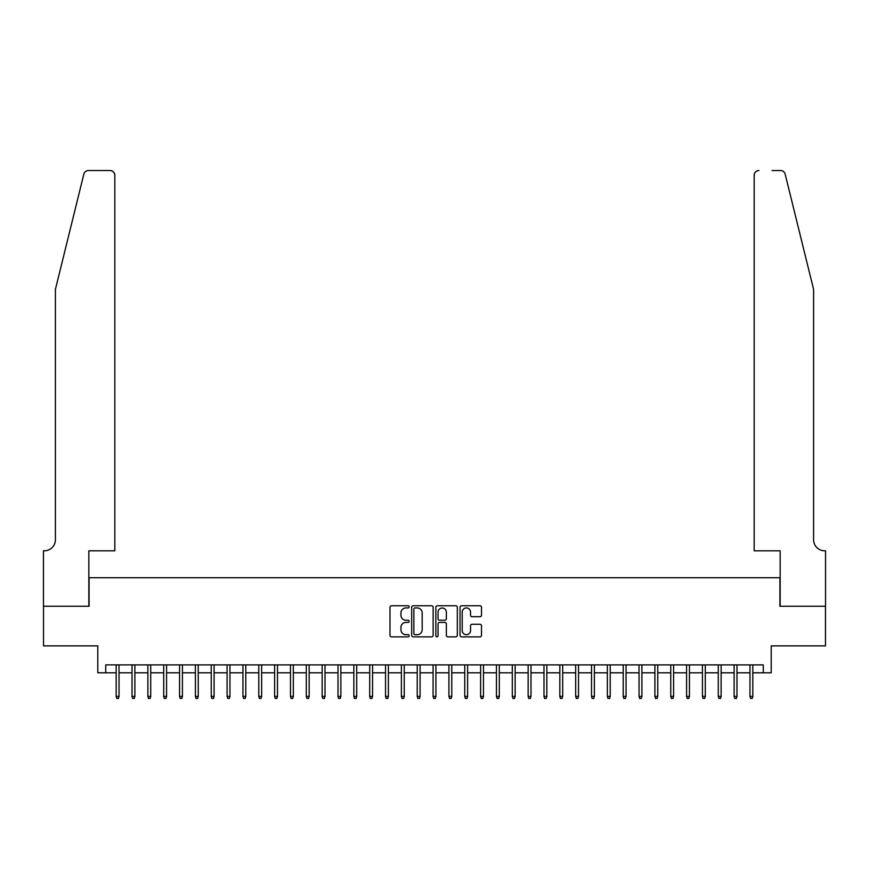 <?xml version="1.0" encoding="UTF-8"?>
<svg xmlns="http://www.w3.org/2000/svg" width="869" height="869" viewBox="0 0 869 869"><rect width="100%" height="100%" fill="white"/><g stroke="black" fill="none" stroke-linecap="round" stroke-linejoin="round"><path stroke-width="1.3" d="M409.147 606.844A1.086 1.086 0 0 0 408.061 605.758L391.539 605.758A1.553 1.553 0 0 0 389.985 607.312L389.985 635.304A1.553 1.553 0 0 0 391.539 636.868L408.061 636.868A1.086 1.086 0 0 0 409.147 635.771A1.086 1.086 0 0 0 408.061 634.685L405.921 634.685A4.975 4.975 0 0 1 400.946 629.71L400.946 627.375A4.975 4.975 0 0 1 405.921 622.4L408.061 622.4A1.086 1.086 0 0 0 409.147 621.313A1.086 1.086 0 0 0 408.061 620.227L405.921 620.227A4.975 4.975 0 0 1 400.946 615.241L400.946 612.917A4.975 4.975 0 0 1 405.921 607.931L408.061 607.931A1.086 1.086 0 0 0 409.147 606.844M479.949 616.718A1.553 1.553 0 0 0 481.513 615.165L481.513 607.312A1.553 1.553 0 0 0 479.949 605.758L461.602 605.758A1.553 1.553 0 0 0 460.049 607.312L460.049 635.304A1.553 1.553 0 0 0 461.602 636.868L479.949 636.868A1.553 1.553 0 0 0 481.513 635.304L481.513 625.821A1.553 1.553 0 0 0 479.949 624.268L472.095 624.268A1.553 1.553 0 0 0 470.542 625.821L470.542 630.525A4.16 4.16 0 0 1 466.381 634.685A4.16 4.16 0 0 1 462.221 630.525L462.221 612.091A4.16 4.16 0 0 1 466.381 607.931A4.16 4.16 0 0 1 470.542 612.091L470.542 615.165A1.553 1.553 0 0 0 472.095 616.718L479.949 616.718M105.725 672.802L105.725 664.883L763.275 664.883L763.275 672.802L771.205 672.802L771.205 645.873L825.474 645.873L825.474 606.258L779.917 606.258L779.917 577.733L89.083 577.733L89.083 606.258L43.526 606.258L43.526 645.873L97.795 645.873L97.795 672.802L116.174 672.802M433.142 607.312A1.553 1.553 0 0 0 431.589 605.758L413.231 605.758A1.553 1.553 0 0 0 411.678 607.312L411.678 635.304A1.553 1.553 0 0 0 413.231 636.868L431.589 636.868A1.553 1.553 0 0 0 433.142 635.304L433.142 607.312M437.411 605.758L455.769 605.758A1.553 1.553 0 0 1 457.322 607.312L457.322 635.304A1.553 1.553 0 0 1 455.769 636.868L447.915 636.868A1.553 1.553 0 0 1 446.362 635.304L446.362 623.953A1.553 1.553 0 0 0 444.809 622.4L439.595 622.4A1.553 1.553 0 0 0 438.041 623.953L438.041 635.771A1.086 1.086 0 0 1 436.955 636.868A1.086 1.086 0 0 1 435.858 635.771L435.858 607.312A1.553 1.553 0 0 1 437.411 605.758M119.031 672.802L132.023 672.802M134.88 672.802L147.871 672.802M150.717 672.802L163.709 672.802M166.566 672.802L179.557 672.802M182.414 672.802L195.406 672.802M198.251 672.802L211.243 672.802M214.1 672.802L227.091 672.802M229.948 672.802L242.94 672.802M245.786 672.802L258.777 672.802M261.634 672.802L274.626 672.802M277.483 672.802L290.474 672.802M293.32 672.802L306.312 672.802M309.168 672.802L322.16 672.802M325.017 672.802L338.008 672.802M340.854 672.802L353.846 672.802M356.703 672.802L369.694 672.802M372.551 672.802L385.543 672.802M388.389 672.802L401.38 672.802M404.237 672.802L417.229 672.802M420.085 672.802L433.077 672.802M435.923 672.802L448.915 672.802M451.771 672.802L464.763 672.802M467.62 672.802L480.611 672.802M483.457 672.802L496.449 672.802M499.306 672.802L512.297 672.802M515.154 672.802L528.146 672.802M530.992 672.802L543.983 672.802M546.84 672.802L559.832 672.802M562.688 672.802L575.68 672.802M578.526 672.802L591.517 672.802M594.374 672.802L607.366 672.802M610.223 672.802L623.214 672.802M626.06 672.802L639.052 672.802M641.909 672.802L654.9 672.802M657.757 672.802L670.749 672.802M673.594 672.802L686.586 672.802M689.443 672.802L702.434 672.802M705.291 672.802L718.283 672.802M721.129 672.802L734.12 672.802M736.977 672.802L749.969 672.802M752.826 672.802L763.275 672.802M414.947 607.931A1.086 1.086 0 0 0 413.85 609.028L413.85 633.599A1.086 1.086 0 0 0 414.947 634.685L417.196 634.685A4.975 4.975 0 0 0 422.171 629.71L422.171 612.917A4.975 4.975 0 0 0 417.196 607.931L414.947 607.931M446.362 612.178A4.16 4.16 0 0 0 442.202 608.018A4.16 4.16 0 0 0 438.041 612.178L438.041 618.663A1.553 1.553 0 0 0 439.595 620.227L444.809 620.227A1.553 1.553 0 0 0 446.362 618.663L446.362 612.178M116.174 696.417L116.815 698.47L118.401 698.47L119.031 696.417L116.174 696.417L116.174 664.883M119.031 696.417L119.031 664.883M83.837 174.137C85.043 171.53 85.043 171.53 83.837 174.137L55.41 289.366L55.41 539.714A11.091 11.091 0 0 1 44.319 550.805L43.45 550.805L43.45 606.258L88.844 606.258L88.844 550.805L114.827 550.805L114.827 175.277A4.758 4.758 0 0 0 110.081 170.53L88.453 170.53A4.758 4.758 0 0 0 83.837 174.137M96.926 170.53L110.081 170.53C112.948 170.824 114.523 172.41 114.827 175.277L114.827 550.805M55.41 539.714A11.091 11.091 0 0 1 44.319 550.805M804.868 254.03L785.163 174.137C783.957 171.53 783.957 171.53 785.163 174.137C783.957 171.53 783.957 171.53 785.163 174.137L813.59 289.366L813.59 539.714A11.091 11.091 0 0 0 824.681 550.805L825.55 550.805L825.55 606.258L780.156 606.258L780.156 550.805L754.173 550.805L754.173 175.277L754.173 550.805M772.074 170.53L780.547 170.53A4.758 4.758 0 0 1 785.163 174.137M758.919 170.53A4.758 4.758 0 0 0 754.173 175.277C754.477 172.41 756.052 170.824 758.919 170.53M813.59 539.714A11.091 11.091 0 0 0 824.681 550.805M132.023 696.417L132.653 698.47L134.239 698.47L134.88 696.417L132.023 696.417L132.023 664.883M134.88 696.417L134.88 664.883M147.871 696.417L148.501 698.47L150.087 698.47L150.717 696.417L147.871 696.417L147.871 664.883M150.717 696.417L150.717 664.883M163.709 696.417L164.35 698.47L165.936 698.47L166.566 696.417L163.709 696.417L163.709 664.883M166.566 696.417L166.566 664.883M179.557 696.417L180.187 698.47L181.773 698.47L182.414 696.417L179.557 696.417L179.557 664.883M182.414 696.417L182.414 664.883M195.406 696.417L196.036 698.47L197.621 698.47L198.251 696.417L195.406 696.417L195.406 664.883M198.251 696.417L198.251 664.883M211.243 696.417L211.884 698.47L213.47 698.47L214.1 696.417L211.243 696.417L211.243 664.883M214.1 696.417L214.1 664.883M227.091 696.417L227.721 698.47L229.307 698.47L229.948 696.417L227.091 696.417L227.091 664.883M229.948 696.417L229.948 664.883M242.94 696.417L243.57 698.47L245.156 698.47L245.786 696.417L242.94 696.417L242.94 664.883M245.786 696.417L245.786 664.883M258.777 696.417L259.418 698.47L261.004 698.47L261.634 696.417L258.777 696.417L258.777 664.883M261.634 696.417L261.634 664.883M274.626 696.417L275.256 698.47L276.842 698.47L277.483 696.417L274.626 696.417L274.626 664.883M277.483 696.417L277.483 664.883M290.474 696.417L291.104 698.47L292.69 698.47L293.32 696.417L290.474 696.417L290.474 664.883M293.32 696.417L293.32 664.883M306.312 696.417L306.953 698.47L308.538 698.47L309.168 696.417L306.312 696.417L306.312 664.883M309.168 696.417L309.168 664.883M322.16 696.417L322.79 698.47L324.376 698.47L325.017 696.417L322.16 696.417L322.16 664.883M325.017 696.417L325.017 664.883M338.008 696.417L338.638 698.47L340.224 698.47L340.854 696.417L338.008 696.417L338.008 664.883M340.854 696.417L340.854 664.883M353.846 696.417L354.487 698.47L356.073 698.47L356.703 696.417L353.846 696.417L353.846 664.883M356.703 696.417L356.703 664.883M369.694 696.417L370.324 698.47L371.91 698.47L372.551 696.417L369.694 696.417L369.694 664.883M372.551 696.417L372.551 664.883M385.543 696.417L386.173 698.47L387.759 698.47L388.389 696.417L385.543 696.417L385.543 664.883M388.389 696.417L388.389 664.883M401.38 696.417L402.021 698.47L403.607 698.47L404.237 696.417L401.38 696.417L401.38 664.883M404.237 696.417L404.237 664.883M417.229 696.417L417.859 698.47L419.445 698.47L420.085 696.417L417.229 696.417L417.229 664.883M420.085 696.417L420.085 664.883M433.077 696.417L433.707 698.47L435.293 698.47L435.923 696.417L433.077 696.417L433.077 664.883M435.923 696.417L435.923 664.883M448.915 696.417L449.555 698.47L451.141 698.47L451.771 696.417L448.915 696.417L448.915 664.883M451.771 696.417L451.771 664.883M464.763 696.417L465.393 698.47L466.979 698.47L467.62 696.417L464.763 696.417L464.763 664.883M467.62 696.417L467.62 664.883M480.611 696.417L481.241 698.47L482.827 698.47L483.457 696.417L480.611 696.417L480.611 664.883M483.457 696.417L483.457 664.883M496.449 696.417L497.09 698.47L498.676 698.47L499.306 696.417L496.449 696.417L496.449 664.883M499.306 696.417L499.306 664.883M512.297 696.417L512.927 698.47L514.513 698.47L515.154 696.417L512.297 696.417L512.297 664.883M515.154 696.417L515.154 664.883M528.146 696.417L528.776 698.47L530.362 698.47L530.992 696.417L528.146 696.417L528.146 664.883M530.992 696.417L530.992 664.883M543.983 696.417L544.624 698.47L546.21 698.47L546.84 696.417L543.983 696.417L543.983 664.883M546.84 696.417L546.84 664.883M559.832 696.417L560.462 698.47L562.047 698.47L562.688 696.417L559.832 696.417L559.832 664.883M562.688 696.417L562.688 664.883M575.68 696.417L576.31 698.47L577.896 698.47L578.526 696.417L575.68 696.417L575.68 664.883M578.526 696.417L578.526 664.883M591.517 696.417L592.158 698.47L593.744 698.47L594.374 696.417L591.517 696.417L591.517 664.883M594.374 696.417L594.374 664.883M607.366 696.417L607.996 698.47L609.582 698.47L610.223 696.417L607.366 696.417L607.366 664.883M610.223 696.417L610.223 664.883M623.214 696.417L623.844 698.47L625.43 698.47L626.06 696.417L623.214 696.417L623.214 664.883M626.06 696.417L626.06 664.883M639.052 696.417L639.693 698.47L641.279 698.47L641.909 696.417L639.052 696.417L639.052 664.883M641.909 696.417L641.909 664.883M654.9 696.417L655.53 698.47L657.116 698.47L657.757 696.417L654.9 696.417L654.9 664.883M657.757 696.417L657.757 664.883M670.749 696.417L671.379 698.47L672.964 698.47L673.594 696.417L670.749 696.417L670.749 664.883M673.594 696.417L673.594 664.883M686.586 696.417L687.227 698.47L688.813 698.47L689.443 696.417L686.586 696.417L686.586 664.883M689.443 696.417L689.443 664.883M702.434 696.417L703.064 698.47L704.65 698.47L705.291 696.417L702.434 696.417L702.434 664.883M705.291 696.417L705.291 664.883M718.283 696.417L718.913 698.47L720.499 698.47L721.129 696.417L718.283 696.417L718.283 664.883M721.129 696.417L721.129 664.883M734.12 696.417L734.761 698.47L736.347 698.47L736.977 696.417L734.12 696.417L734.12 664.883M736.977 696.417L736.977 664.883M749.969 696.417L750.599 698.47L752.185 698.47L752.826 696.417L749.969 696.417L749.969 664.883M752.826 696.417L752.826 664.883"/></g></svg>
